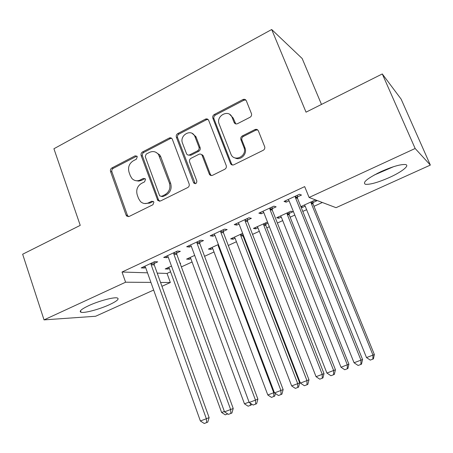 <?xml version="1.0" encoding="UTF-8"?>
<svg xmlns="http://www.w3.org/2000/svg" width="453" height="453" viewBox="0 0 453 453"><rect width="100%" height="100%" fill="white"/><g stroke="black" fill="none" stroke-linecap="round" stroke-linejoin="round"><path stroke-width="0.68" d="M137.265 156.727L136.976 156.217L135.096 155.843L111.846 167.984C110.589 168.81 110.153 169.983 110.538 171.506L126.081 215.096L126.829 216.183L129.162 216.455L152.927 204.728L153.878 202.214L153.499 201.596L151.659 201.268L148.561 202.802C145.56 204.127 142.859 203.703 140.458 201.534L138.533 198.499L137.208 194.824C135.917 189.869 137.35 186.058 141.5 183.397L144.575 181.84L145.521 179.331L145.192 178.771L143.329 178.42L140.26 179.977C137.163 181.37 134.416 180.906 132.016 178.59L130.339 175.826L129.031 172.197C127.757 167.293 129.179 163.499 133.284 160.809L136.33 159.224L137.265 156.727M136.874 156.104L113.222 168.357C111.965 169.184 111.529 170.356 111.914 171.868L127.423 215.322L128.539 216.659M153.295 201.409L149.841 203.074L148.561 202.802M145.039 178.618L141.562 180.322L140.26 179.977M389.444 177.48C378.176 182.417 370.175 184.688 365.441 184.303C362.128 182.559 367.36 178.312 381.132 171.551C392.643 166.489 400.763 164.156 405.497 164.547C410.208 165.328 401.675 172.01 389.444 177.48M109.405 304.705C99.558 309.257 84.484 313.329 81.053 312.276C78.771 311.387 81.325 309.178 88.709 305.65C98.737 300.968 114.077 296.891 117.304 297.961C119.558 298.923 116.925 301.171 109.405 304.705M249.96 117.31C251.262 116.512 251.789 115.368 251.54 113.873L246.336 100.804C245.577 99.366 244.422 98.958 242.87 99.581L214.286 114.507C212.893 115.413 212.423 116.653 212.865 118.233L230.481 163.459C231.234 164.903 232.378 165.339 233.901 164.762L263.153 150.322C264.456 149.558 264.994 148.431 264.773 146.936L258.386 130.894C257.615 129.422 256.443 128.997 254.875 129.603L242.372 135.917C241.013 136.761 240.503 137.961 240.854 139.518L244.122 147.859C247.208 156.461 233.765 162.514 230.837 153.924L219.19 124.111C215.56 115.736 229.037 108.731 232.134 117.463L234.093 122.412C234.841 123.862 235.985 124.281 237.531 123.675L249.96 117.31M309.099 197.468L415.152 148.488L430.35 165.085L336.041 207.678L309.099 197.468L304.676 186.608L122.033 272.026L125.6 282.213L150.923 282.389M153.658 290.05L95.628 316.256L44.037 319.88L22.65 254.229L80.238 225.362L53.918 148.748L271.692 29.519L306.035 112.168L382.287 73.947L415.152 148.488M44.037 319.88L125.6 282.213M172.355 139.32L172.146 138.884C171.37 137.814 170.373 137.542 169.145 138.074L142.485 151.987C141.189 152.842 140.741 154.031 141.143 155.572L157.803 200.503L160.475 201.002L187.729 187.553C189.094 186.698 189.558 185.475 189.127 183.89L172.355 139.32M177.763 133.573L205.362 119.167C206.817 118.573 207.921 118.958 208.663 120.334L226.211 165.532C226.659 167.146 226.183 168.391 224.767 169.269L212.599 175.277C211.24 175.815 210.164 175.47 209.377 174.235L202.095 155.328C201.319 154.099 200.254 153.754 198.901 154.303L191.024 158.301C189.66 159.167 189.195 160.39 189.626 161.97L196.823 180.974C196.738 183.561 195.696 184.218 193.691 182.955L176.381 137.225C175.962 135.668 176.421 134.45 177.763 133.573L178.963 134.077L206.483 119.722L205.362 119.167M321.483 104.428L302.174 58.522L271.692 29.519M272.094 208.708L276.143 206.828L273.889 206.16L258.85 213.159L261.211 213.759L263.782 212.57M270.158 209.603L271.494 208.986M289.042 213.533L292.865 211.778L290.888 211.194L276.692 217.717L278.765 218.25L281.313 217.078M287.23 214.365L288.476 213.793M223.301 231.375L227.168 229.575L224.558 229.116L210.198 235.798L212.904 236.206L214.898 235.277M242.649 233.357L230.679 238.856L233.057 239.212L235.096 238.278L291.664 385.939L297.712 383.646L240.769 235.69L240.588 234.303M176.659 253.04L180.356 251.319L177.429 251.047L163.692 257.434L166.715 257.661L168.188 256.976M194.671 255.396L186.574 259.116L189.241 259.314L190.809 258.595M122.033 272.026L147.508 272.825M157.214 273.125L167.044 273.431L170.577 271.817M181.376 266.885L192.066 262.004M204.569 256.29L214.014 251.976M228.289 245.458L236.426 241.738M243.946 238.301L244.467 238.068M252.553 234.371L259.32 231.285M266.8 227.865L269.342 226.704M277.378 223.035L282.712 220.6M290.141 217.202L294.807 215.073M302.78 211.426L306.619 209.677M313.997 206.308L322.349 202.491M171.483 266.047L165.203 268.935L168.001 269.054L169.348 268.436M180.135 263.487L180.69 263.233L180.028 263.193M154.099 263.516L157.718 261.84L154.637 261.653L141.206 267.899L144.371 268.034L145.6 267.468M218.386 244.501L208.391 249.093L210.922 249.365L212.717 248.544L267.808 394.982L273.725 392.74L218.278 246.007L218.097 244.637M199.716 242.327L203.499 240.571L200.724 240.203L186.681 246.738L189.552 247.049L191.279 246.245M267.513 222.061L253.437 228.403L255.668 228.839L257.955 227.791L316.052 376.692L322.236 374.348L263.754 225.147L263.567 223.748M265.73 224.229L267.966 223.199M247.417 220.169L251.375 218.335L248.94 217.768L234.246 224.609L236.783 225.107L239.059 224.054M300.985 206.97L302.361 207.423L305.18 206.132L366.505 357.564L372.972 355.107L311.239 203.369L312.349 202.842M312.864 202.604L316.772 200.815L314.965 200.135L300.843 206.625M297.344 196.976L301.488 195.05L299.427 194.275L284.037 201.438L286.211 202.151L289.088 200.815M295.599 197.791L296.8 197.231M382.287 73.947L401.137 99.139L430.35 165.085M167.044 273.431L170.334 282.519L161.948 286.307M160.56 282.451L170.334 282.519M168.001 269.054L167.565 267.848M144.371 268.034L143.878 266.658M189.241 259.314L188.793 258.097M166.715 257.661L166.206 256.268M210.922 249.365L210.464 248.142M189.552 247.049L189.031 245.645M233.057 239.212L232.587 237.978M212.904 236.206L212.366 234.79M255.668 228.839L255.186 227.599M236.783 225.107L236.234 223.68M278.765 218.25L278.267 216.993M261.211 213.759L260.645 212.321M302.361 207.423L301.851 206.16M286.211 202.151L285.628 200.696M243.244 99.422L243.454 99.943M255.249 129.45L255.435 129.909M135.985 180.707L138.771 181.104L141.562 180.322M144.62 203.533L149.841 203.074M171.625 138.284L170.368 138.556L143.782 152.423C142.485 153.273 142.038 154.462 142.44 155.991L158.55 199.926L159.632 201.24M146.189 154.099L145.249 156.608L159.473 195.345L159.807 195.917L161.71 196.285L165.022 194.643C169.292 191.959 170.758 188.091 169.416 183.052L158.539 154.547C156.059 151.534 153.029 150.821 149.439 152.406L146.189 154.099M161.296 196.426L162.955 196.579L161.71 196.285M155.702 152.174L159.79 154.977L160.798 156.885L170.645 183.391C171.981 188.414 170.521 192.265 166.262 194.943L162.955 196.579M208.063 119.467L206.483 119.722M201.381 154.484L203.233 155.764L210.356 174.309L211.33 175.538M178.963 134.077C177.621 134.949 177.163 136.16 177.587 137.712L195.237 183.72M195.011 136.772L194.716 136.104C191.132 128.312 179.156 135.379 182.525 143.222L186.619 153.929C187.4 155.056 188.425 155.351 189.705 154.824L197.57 150.821C198.941 149.943 199.411 148.709 198.975 147.129L195.011 136.772L196.166 137.27L195.872 136.602L192.214 133.442M188.437 155.085L190.872 155.254L189.705 154.824M196.166 137.27L200.118 147.593C200.554 149.167 200.084 150.396 198.72 151.268L190.872 155.254M229.75 114.422L233.187 118.029L235.775 123.901M234.999 157.904C240.232 161.013 247.344 154.331 245.135 148.329L243.952 147.378M257.723 129.937L255.854 130.141L243.391 136.427C242.032 137.27 241.528 138.465 241.879 140.017L244.965 147.848M245.837 100.017L243.89 100.215L215.385 115.079C213.997 115.985 213.527 117.219 213.963 118.794L231.523 163.839L232.434 165.011M168.635 267.361L169.354 268.448L221.625 412.49L224.365 411.454M227.7 413.9L225.26 414.829L221.625 412.49M150.996 263.346L151.166 264.779L206.353 418.725L200.373 420.99L145.566 267.383L144.813 266.222M154.105 261.896L154.269 264.943L209.122 417.615L206.353 418.725L206.653 422.575L204.263 423.481L200.373 420.99M209.122 417.615L207.763 422.122L206.653 422.575M190.073 257.508L190.815 258.606L244.467 403.833L249.065 402.088M251.602 404.042L251.347 404.948L248.119 406.199L244.467 403.833M250.333 403.215L250.435 405.327M211.97 247.451L212.723 248.555M275.407 393.498L274.699 396.137L271.483 397.383L267.808 394.982M273.85 396.494L273.725 392.74L274.337 392.491M159.167 200.889L159.297 201.24M173.703 252.78L173.878 254.229L230.634 409.523L224.507 411.845L168.154 256.891L167.378 255.724M176.659 251.404L176.834 254.478L233.227 408.481L230.634 409.523L230.871 413.447L228.425 414.37L224.507 411.845M233.227 408.481L231.913 413.011L230.871 413.447M196.919 241.976L197.106 243.442L255.475 400.112L249.212 402.485L191.251 246.16L190.453 244.982M199.716 240.673L199.903 243.782L257.893 399.133L255.475 400.112L255.656 404.099L253.153 405.044L249.212 402.485M257.893 399.133L256.625 403.697L255.656 404.099M390.192 167.837L377.23 173.425M374.019 175.13L393.663 166.653M299.66 382.853L298.561 387.134L297.78 387.462L297.712 383.646L299.66 382.853L243.085 236.07L242.904 234.02M202.961 155.662L202.406 154.841M234.326 237.179L235.101 238.289M297.78 387.462L295.362 388.374L291.664 385.939M231.54 163.873L230.526 163.567M324.008 373.623L322.955 377.927L322.247 378.227L322.236 374.348L324.008 373.623L265.917 225.617L265.718 222.757M257.168 226.687L257.961 227.808M322.247 378.227L319.773 379.161L316.052 376.692M220.662 230.928L220.854 232.406L280.905 390.475L274.495 392.904L214.869 235.186L214.048 234.003M223.295 229.705L223.488 232.842L283.136 389.569L280.905 390.475L281.024 394.535L278.459 395.503L274.495 392.904M283.136 389.569L281.919 394.161L281.024 394.535M244.954 219.626L245.152 221.121L306.953 380.605L300.384 383.096L239.025 223.963L238.187 222.774M247.412 218.482L247.615 221.653L308.98 379.773L306.953 380.605L307.004 384.744L304.376 385.73L300.384 383.096M308.98 379.773L307.814 384.393L307.004 384.744M280.503 215.968L281.319 217.095L340.996 367.236L348.901 364.184L289.235 214.937L289.031 212.049M348.901 364.184L347.904 368.51L347.264 368.787L347.315 364.835L287.236 214.377L287.043 212.961M347.264 368.787L344.739 369.739L340.996 367.236M269.812 208.057L270.016 209.569L333.629 370.497L326.896 373.046L263.748 212.48L262.887 211.279M272.083 207.004L272.298 210.203L335.441 369.744L333.629 370.497L333.606 374.71L330.916 375.724L326.896 373.046M335.441 369.744L334.337 374.393L333.606 374.71M374.365 354.529L373.414 358.884L372.859 359.127L372.972 355.107L374.365 354.529L313.068 204.02L312.853 201.109M313.068 204.02L311.239 203.369L311.035 201.942M304.354 205.011L305.186 206.143M372.859 359.127L370.271 360.101L366.505 357.564M256.709 129.388L256.896 129.852M295.254 196.217L295.469 197.746L360.956 360.141L354.059 362.751L289.048 200.724L288.165 199.518M297.332 195.254L297.559 198.488L362.553 359.472L360.956 360.141L360.865 364.433L358.108 365.469L354.059 362.751M362.553 359.472L361.505 364.15L360.865 364.433M136.41 156.262L135.096 155.843M152.938 201.54L151.659 201.268M144.626 178.765L143.329 178.42M127.423 215.322L126.081 215.096M111.914 171.868L110.538 171.506M113.222 168.357L111.846 167.984M158.55 199.926L157.293 199.648M142.44 155.991L141.143 155.572M143.782 152.423L142.485 151.987M170.368 138.556L169.145 138.074M166.262 194.943L165.022 194.643M170.645 183.391L169.416 183.052M160.798 156.885L159.552 156.461M210.356 174.309L209.235 173.935M203.357 156.042L202.219 155.606M194.682 182.95L193.522 182.604M177.587 137.712L176.381 137.225M198.72 151.268L197.57 150.821M200.118 147.593L198.975 147.129M235.135 122.967L234.093 122.412M233.187 118.029L232.134 117.463M241.942 140.192L240.917 139.694M243.391 136.427L242.372 135.917M255.854 130.141L254.875 129.603M231.523 163.839L230.469 163.425M213.963 118.794L212.865 118.233M215.385 115.079L214.286 114.507M243.89 100.215L242.87 99.581M150.996 263.771L154.099 263.94M151.166 264.779L154.269 264.943M218.992 246.098L218.278 246.007M218.618 245.107L218.103 245.045M173.703 253.21L176.659 253.47M173.878 254.229L176.834 254.478M196.919 242.412L199.716 242.763M197.106 243.442L199.903 243.782M243.085 236.07L240.769 235.69M242.91 235.107L240.588 234.716M265.917 225.617L263.754 225.147M265.73 224.643L263.567 224.167M220.668 231.37L223.301 231.811M220.854 232.406L223.488 232.842M244.96 220.073L247.417 220.611M245.152 221.121L247.615 221.653M289.235 214.937L287.236 214.377M289.042 213.952L287.043 213.386M269.812 208.51L272.094 209.156M270.016 209.569L272.298 210.203M312.87 203.029L311.035 202.366M295.26 196.676L297.349 197.429M295.469 197.746L297.559 198.488M81.053 312.276L80.515 310.684M128.171 216.409L126.829 216.183M159.06 200.781L157.803 200.503M159.79 154.977L158.539 154.547M210.492 174.615L209.377 174.235M203.233 155.764L202.095 155.328M194.852 183.295L193.691 182.955M195.872 136.602L194.716 136.104M245.135 148.329L244.122 147.859M241.879 140.017L240.854 139.518M289.173 214.762L287.174 214.201M269.954 209.382L272.23 210.016M312.898 203.414L311.069 202.757M295.288 197.089L297.383 197.842"/></g></svg>
